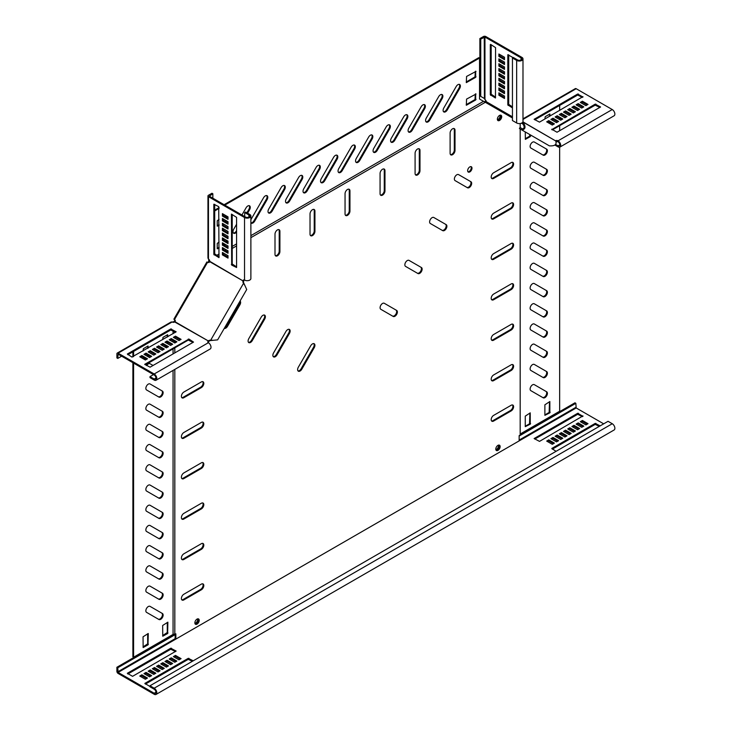 <?xml version="1.0" encoding="UTF-8"?>
<svg xmlns="http://www.w3.org/2000/svg" width="731" height="731" viewBox="0 0 731 731"><rect width="100%" height="100%" fill="white"/><g stroke="black" fill="none" stroke-linecap="round" stroke-linejoin="round"><path stroke-width="1.1" d="M148.302 606.538A3.463 2.001 120 0 0 146.036 609.59A3.463 2.001 120 0 0 146.565 612.368L158.947 619.513A3.463 2.001 120 0 0 162.41 617.512A3.463 2.001 120 0 0 162.41 613.51L150.029 606.365A3.463 2.001 120 0 0 148.302 606.538M148.302 566.096A3.463 2.001 120 0 0 146.036 569.147A3.463 2.001 120 0 0 146.565 571.925L158.947 579.08A3.463 2.001 120 0 0 162.41 577.079A3.463 2.001 120 0 0 162.41 573.077L150.029 565.922A3.463 2.001 120 0 0 148.302 566.096M148.302 545.874A3.463 2.001 120 0 0 146.036 548.935A3.463 2.001 120 0 0 146.565 551.713L158.947 558.859A3.463 2.001 120 0 0 162.41 556.858A3.463 2.001 120 0 0 162.41 552.855L150.029 545.71A3.463 2.001 120 0 0 148.302 545.874M148.302 525.662A3.463 2.001 120 0 0 146.036 528.714A3.463 2.001 120 0 0 146.565 531.492L158.947 538.637A3.463 2.001 120 0 0 162.41 536.636A3.463 2.001 120 0 0 162.41 532.634L150.029 525.488A3.463 2.001 120 0 0 148.302 525.662M148.302 505.441A3.463 2.001 120 0 0 146.036 508.493A3.463 2.001 120 0 0 146.565 511.271L158.947 518.425A3.463 2.001 120 0 0 162.41 516.415A3.463 2.001 120 0 0 162.41 512.413L150.029 505.267A3.463 2.001 120 0 0 148.302 505.441M148.302 485.22A3.463 2.001 120 0 0 146.036 488.271A3.463 2.001 120 0 0 146.565 491.049L158.947 498.204A3.463 2.001 120 0 0 162.41 496.203A3.463 2.001 120 0 0 162.41 492.201L150.029 485.046A3.463 2.001 120 0 0 148.302 485.22M148.302 464.998A3.463 2.001 120 0 0 146.036 468.059A3.463 2.001 120 0 0 146.565 470.837L158.947 477.983A3.463 2.001 120 0 0 162.41 475.982A3.463 2.001 120 0 0 162.41 471.979L150.029 464.825A3.463 2.001 120 0 0 148.302 464.998M148.302 444.777A3.463 2.001 120 0 0 146.036 447.838A3.463 2.001 120 0 0 146.565 450.616L158.947 457.761A3.463 2.001 120 0 0 162.41 455.76A3.463 2.001 120 0 0 162.41 451.758L150.029 444.612A3.463 2.001 120 0 0 148.302 444.777M148.302 424.565A3.463 2.001 120 0 0 146.036 427.617A3.463 2.001 120 0 0 146.565 430.395L158.947 437.54A3.463 2.001 120 0 0 162.41 435.539A3.463 2.001 120 0 0 162.41 431.537L150.029 424.391A3.463 2.001 120 0 0 148.302 424.565M148.302 404.344A3.463 2.001 120 0 0 146.036 407.395A3.463 2.001 120 0 0 146.565 410.173L158.947 417.328A3.463 2.001 120 0 0 162.41 415.327A3.463 2.001 120 0 0 162.41 411.315L150.029 404.17A3.463 2.001 120 0 0 148.302 404.344M148.302 384.122A3.463 2.001 120 0 0 146.036 387.174A3.463 2.001 120 0 0 146.565 389.961L158.947 397.107A3.463 2.001 120 0 0 162.41 395.105A3.463 2.001 120 0 0 162.41 391.103L150.029 383.949A3.463 2.001 120 0 0 148.302 384.122M153.044 365.473L150.029 363.736A3.463 2.001 120 0 0 148.302 363.901A3.463 2.001 120 0 0 146.648 365.591M148.302 586.317A3.463 2.001 120 0 0 146.036 589.369A3.463 2.001 120 0 0 146.565 592.147L158.947 599.301A3.463 2.001 120 0 0 162.41 597.3A3.463 2.001 120 0 0 162.41 593.289L150.029 586.143A3.463 2.001 120 0 0 148.302 586.317M532.57 263.507A3.463 2.001 120 0 0 530.304 266.568A3.463 2.001 120 0 0 530.834 269.346L543.215 276.492A3.463 2.001 120 0 0 546.678 274.49A3.463 2.001 120 0 0 546.678 270.488L534.297 263.334A3.463 2.001 120 0 0 532.57 263.507M532.57 243.286A3.463 2.001 120 0 0 530.304 246.347A3.463 2.001 120 0 0 530.834 249.125L543.215 256.27A3.463 2.001 120 0 0 546.678 254.269A3.463 2.001 120 0 0 546.678 250.267L534.297 243.121A3.463 2.001 120 0 0 532.57 243.286M532.57 223.074A3.463 2.001 120 0 0 530.304 226.126A3.463 2.001 120 0 0 530.834 228.904L543.215 236.049A3.463 2.001 120 0 0 546.678 234.048A3.463 2.001 120 0 0 546.678 230.046L534.297 222.9A3.463 2.001 120 0 0 532.57 223.074M532.57 202.852A3.463 2.001 120 0 0 530.304 205.904A3.463 2.001 120 0 0 530.834 208.682L543.215 215.837A3.463 2.001 120 0 0 546.678 213.836A3.463 2.001 120 0 0 546.678 209.824L534.297 202.679A3.463 2.001 120 0 0 532.57 202.852M532.57 162.41A3.463 2.001 120 0 0 530.304 165.471A3.463 2.001 120 0 0 530.834 168.249L543.215 175.394A3.463 2.001 120 0 0 546.678 173.393A3.463 2.001 120 0 0 546.678 169.391L534.297 162.245A3.463 2.001 120 0 0 532.57 162.41M532.57 142.198A3.463 2.001 120 0 0 530.304 145.25A3.463 2.001 120 0 0 530.834 148.028L543.215 155.173A3.463 2.001 120 0 0 546.678 153.172A3.463 2.001 120 0 0 546.678 149.17L534.297 142.024A3.463 2.001 120 0 0 532.57 142.198M532.57 182.631A3.463 2.001 120 0 0 530.304 185.683A3.463 2.001 120 0 0 530.834 188.461L543.215 195.616A3.463 2.001 120 0 0 546.678 193.614A3.463 2.001 120 0 0 546.678 189.612L534.297 182.458A3.463 2.001 120 0 0 532.57 182.631M532.57 283.729A3.463 2.001 120 0 0 530.304 286.78A3.463 2.001 120 0 0 530.834 289.558L543.215 296.713A3.463 2.001 120 0 0 546.678 294.712A3.463 2.001 120 0 0 546.678 290.71L534.297 283.555A3.463 2.001 120 0 0 532.57 283.729M532.57 303.95A3.463 2.001 120 0 0 530.304 307.002A3.463 2.001 120 0 0 530.834 309.78L543.215 316.925A3.463 2.001 120 0 0 546.678 314.924A3.463 2.001 120 0 0 546.678 310.922L534.297 303.776A3.463 2.001 120 0 0 532.57 303.95M532.57 324.171A3.463 2.001 120 0 0 530.304 327.223A3.463 2.001 120 0 0 530.834 330.001L543.215 337.146A3.463 2.001 120 0 0 546.678 335.145A3.463 2.001 120 0 0 546.678 331.143L534.297 323.997A3.463 2.001 120 0 0 532.57 324.171M532.57 344.383A3.463 2.001 120 0 0 530.304 347.444A3.463 2.001 120 0 0 530.834 350.222L543.215 357.368A3.463 2.001 120 0 0 546.678 355.367A3.463 2.001 120 0 0 546.678 351.364L534.297 344.21A3.463 2.001 120 0 0 532.57 344.383M532.57 364.605A3.463 2.001 120 0 0 530.304 367.656A3.463 2.001 120 0 0 530.834 370.434L543.215 377.589A3.463 2.001 120 0 0 546.678 375.588A3.463 2.001 120 0 0 546.678 371.586L534.297 364.431A3.463 2.001 120 0 0 532.57 364.605M532.57 384.826A3.463 2.001 120 0 0 530.304 387.878A3.463 2.001 120 0 0 530.834 390.656L543.215 397.81A3.463 2.001 120 0 0 546.678 395.8A3.463 2.001 120 0 0 546.678 391.798L534.297 384.652A3.463 2.001 120 0 0 532.57 384.826M457.935 84.668A3.463 2.001 120 0 0 456.208 86.496L443.827 107.941A3.463 2.001 120 0 0 443.827 111.944A3.463 2.001 120 0 0 447.29 109.942L459.671 88.497A3.463 2.001 120 0 0 459.671 84.494A3.463 2.001 120 0 0 457.935 84.668M440.427 94.774A3.463 2.001 120 0 0 438.691 96.602L426.31 118.047A3.463 2.001 120 0 0 426.31 122.05A3.463 2.001 120 0 0 429.782 120.048L442.164 98.603A3.463 2.001 120 0 0 442.164 94.601A3.463 2.001 120 0 0 440.427 94.774M422.92 104.88A3.463 2.001 120 0 0 421.184 106.717L408.803 128.163A3.463 2.001 120 0 0 408.803 132.165A3.463 2.001 120 0 0 412.266 130.164L424.647 108.718A3.463 2.001 120 0 0 424.647 104.716A3.463 2.001 120 0 0 422.92 104.88M405.403 114.995A3.463 2.001 120 0 0 403.676 116.823L391.295 138.269A3.463 2.001 120 0 0 391.295 142.271A3.463 2.001 120 0 0 394.758 140.27L407.14 118.824A3.463 2.001 120 0 0 407.14 114.822A3.463 2.001 120 0 0 405.403 114.995M387.896 125.102A3.463 2.001 120 0 0 386.16 126.929L373.779 148.375A3.463 2.001 120 0 0 373.779 152.386A3.463 2.001 120 0 0 377.251 150.385L389.632 128.939A3.463 2.001 120 0 0 389.632 124.928A3.463 2.001 120 0 0 387.896 125.102M370.389 135.217A3.463 2.001 120 0 0 368.652 137.044L356.271 158.49A3.463 2.001 120 0 0 356.271 162.492A3.463 2.001 120 0 0 359.734 160.491L372.116 139.045A3.463 2.001 120 0 0 372.116 135.043A3.463 2.001 120 0 0 370.389 135.217M352.872 145.323A3.463 2.001 120 0 0 351.145 147.15L338.764 168.596A3.463 2.001 120 0 0 338.764 172.598A3.463 2.001 120 0 0 342.227 170.597L354.608 149.151A3.463 2.001 120 0 0 354.608 145.149A3.463 2.001 120 0 0 352.872 145.323M335.365 155.429A3.463 2.001 120 0 0 333.628 157.266L321.247 178.711A3.463 2.001 120 0 0 321.247 182.713A3.463 2.001 120 0 0 324.719 180.712L337.101 159.267A3.463 2.001 120 0 0 337.101 155.264A3.463 2.001 120 0 0 335.365 155.429M317.857 165.544A3.463 2.001 120 0 0 316.121 167.372L303.74 188.817A3.463 2.001 120 0 0 303.74 192.82A3.463 2.001 120 0 0 307.212 190.818L319.593 169.373A3.463 2.001 120 0 0 319.593 165.37A3.463 2.001 120 0 0 317.857 165.544M300.35 175.65A3.463 2.001 120 0 0 298.613 177.478L286.232 198.923A3.463 2.001 120 0 0 286.232 202.926A3.463 2.001 120 0 0 289.695 200.924L302.077 179.479A3.463 2.001 120 0 0 302.077 175.477A3.463 2.001 120 0 0 300.35 175.65M282.833 185.756A3.463 2.001 120 0 0 281.106 187.593L268.725 209.039A3.463 2.001 120 0 0 268.725 213.041A3.463 2.001 120 0 0 272.188 211.04L284.569 189.594A3.463 2.001 120 0 0 284.569 185.592A3.463 2.001 120 0 0 282.833 185.756M247.59 213.205L249.545 209.806A3.463 2.001 120 0 0 249.545 205.804A3.463 2.001 120 0 0 247.818 205.978A3.463 2.001 120 0 0 246.082 207.805L241.934 214.996M250.879 222.864A3.463 2.001 120 0 0 251.208 223.147A3.463 2.001 120 0 0 254.68 221.146L267.062 199.7A3.463 2.001 120 0 0 267.062 195.698A3.463 2.001 120 0 0 265.326 195.871A3.463 2.001 120 0 0 263.589 197.699L251.208 219.145A3.463 2.001 120 0 0 250.879 219.812M415.089 153.282A3.463 2.001 -60 0 1 417.538 149.033A3.463 2.001 -60 0 1 419.274 148.859A3.463 2.001 -60 0 1 419.987 150.449L419.987 170.67A3.463 2.001 -60 0 1 418.479 174.161A3.463 2.001 -60 0 1 415.811 175.084A3.463 2.001 -60 0 1 415.089 173.503L415.089 153.282M380.065 173.503A3.463 2.001 -60 0 1 382.523 169.254A3.463 2.001 -60 0 1 384.25 169.08A3.463 2.001 -60 0 1 384.972 170.67L384.972 190.892A3.463 2.001 -60 0 1 383.455 194.373A3.463 2.001 -60 0 1 380.787 195.305A3.463 2.001 -60 0 1 380.065 193.715L380.065 173.503M455.102 180.612A3.463 2.001 -60 0 1 454.563 177.834A3.463 2.001 -60 0 1 456.829 174.773A3.463 2.001 -60 0 1 458.565 174.608L470.947 181.754A3.463 2.001 -60 0 1 470.947 185.756A3.463 2.001 -60 0 1 467.484 187.757L455.102 180.612M430.34 223.503A3.463 2.001 -60 0 1 429.801 220.725A3.463 2.001 -60 0 1 432.067 217.664A3.463 2.001 -60 0 1 433.803 217.5L446.184 224.645A3.463 2.001 -60 0 1 446.184 228.648A3.463 2.001 -60 0 1 442.721 230.649L430.34 223.503M380.805 309.286A3.463 2.001 -60 0 1 380.275 306.508A3.463 2.001 -60 0 1 382.541 303.447A3.463 2.001 -60 0 1 384.278 303.283L396.659 310.428A3.463 2.001 -60 0 1 396.659 314.431A3.463 2.001 -60 0 1 393.187 316.432L380.805 309.286M405.568 266.395A3.463 2.001 -60 0 1 405.038 263.617A3.463 2.001 -60 0 1 407.304 260.556A3.463 2.001 -60 0 1 409.04 260.391L421.421 267.537A3.463 2.001 -60 0 1 421.421 271.539A3.463 2.001 -60 0 1 417.958 273.54A3.463 2.001 -60 0 1 417.949 273.54L405.568 266.395M450.113 133.06A3.463 2.001 -60 0 1 452.562 128.811A3.463 2.001 -60 0 1 454.298 128.647A3.463 2.001 -60 0 1 455.011 130.228L455.011 150.449A3.463 2.001 -60 0 1 453.494 153.939A3.463 2.001 -60 0 1 450.826 154.871A3.463 2.001 -60 0 1 450.113 153.282L450.113 133.06M497.966 445.362A3.07 1.773 -60 0 1 499.501 445.206A3.07 1.773 -60 0 1 499.967 447.674A3.07 1.773 -60 0 1 497.966 450.378A3.07 1.773 -60 0 1 496.431 450.524A3.07 1.773 -60 0 1 495.956 448.066A3.07 1.773 -60 0 1 497.966 445.362M499.109 445.078A3.07 1.773 -60 0 1 499.163 447.591A3.07 1.773 -60 0 1 497.263 449.967A3.07 1.773 -60 0 1 496.121 450.259M499.538 115.434A3.07 1.773 -60 0 1 501.073 115.288A3.07 1.773 -60 0 1 501.539 117.746A3.07 1.773 -60 0 1 499.538 120.451A3.07 1.773 -60 0 1 498.003 120.606A3.07 1.773 -60 0 1 497.528 118.139A3.07 1.773 -60 0 1 499.538 115.434M500.68 115.151A3.07 1.773 -60 0 1 500.735 117.664A3.07 1.773 -60 0 1 498.834 120.048A3.07 1.773 -60 0 1 497.692 120.332A3.07 1.773 120 0 0 500.37 118.422A3.07 1.773 120 0 0 500.68 115.151M469.814 166.906A3.07 1.773 -60 0 1 471.349 166.75A3.07 1.773 -60 0 1 471.824 169.217A3.07 1.773 -60 0 1 469.814 171.922A3.07 1.773 -60 0 1 468.279 172.068A3.07 1.773 -60 0 1 467.813 169.61A3.07 1.773 -60 0 1 469.814 166.906M470.965 166.622A3.07 1.773 -60 0 1 471.011 169.135A3.07 1.773 -60 0 1 469.119 171.511A3.07 1.773 -60 0 1 467.977 171.803M277.46 229.909A3.463 2.001 120 0 0 275.002 234.158L275.002 254.379A3.463 2.001 120 0 0 275.724 255.96A3.463 2.001 120 0 0 278.392 255.037A3.463 2.001 120 0 0 279.909 251.546L279.909 231.325A3.463 2.001 120 0 0 279.187 229.735A3.463 2.001 120 0 0 277.46 229.909M312.475 209.687A3.463 2.001 120 0 0 310.026 213.936L310.026 234.158A3.463 2.001 120 0 0 310.748 235.747A3.463 2.001 120 0 0 313.416 234.815A3.463 2.001 120 0 0 314.933 231.325L314.933 211.104A3.463 2.001 120 0 0 314.211 209.523A3.463 2.001 120 0 0 312.475 209.687M262.932 315.317A3.463 2.001 120 0 0 261.195 317.153L248.814 338.599A3.463 2.001 120 0 0 248.814 342.601A3.463 2.001 120 0 0 252.277 340.6L264.659 319.155A3.463 2.001 120 0 0 264.659 315.152A3.463 2.001 120 0 0 262.932 315.317M312.457 343.917A3.463 2.001 120 0 0 310.721 345.745L298.339 367.19A3.463 2.001 120 0 0 298.339 371.193A3.463 2.001 120 0 0 301.812 369.192L314.193 347.746A3.463 2.001 120 0 0 314.193 343.744A3.463 2.001 120 0 0 312.457 343.917M287.694 329.617A3.463 2.001 120 0 0 285.958 331.445L273.577 352.89A3.463 2.001 120 0 0 273.577 356.892A3.463 2.001 120 0 0 277.04 354.891L289.421 333.446A3.463 2.001 120 0 0 289.421 329.443A3.463 2.001 120 0 0 287.694 329.617M347.499 189.475A3.463 2.001 120 0 0 345.05 193.715L345.05 213.936A3.463 2.001 120 0 0 345.763 215.526A3.463 2.001 120 0 0 348.44 214.594A3.463 2.001 120 0 0 349.948 211.104L349.948 190.892A3.463 2.001 120 0 0 349.235 189.302A3.463 2.001 120 0 0 347.499 189.475M197.032 624.119A3.07 1.773 120 0 0 199.042 621.414A3.07 1.773 120 0 0 198.567 618.947A3.07 1.773 120 0 0 197.032 619.102A3.07 1.773 120 0 0 195.031 621.807A3.07 1.773 120 0 0 195.497 624.265A3.07 1.773 120 0 0 197.032 624.119M195.186 624A3.07 1.773 120 0 0 196.337 623.707A3.07 1.773 120 0 0 198.229 621.332A3.07 1.773 120 0 0 198.183 618.819M132.887 362.695L132.887 656.822L133.59 657.224L173.064 634.435L175.851 633.841L175.851 639.095L519.147 440.894L519.147 435.639L520.18 435.036L520.18 129.003M520.18 127.578L520.18 123.53M250.879 235.638L483.584 101.28L512.449 117.965M485.548 102.176L250.879 237.657M236.588 245.908L232.211 248.439M228.008 250.861L226.811 251.555M223.832 253.273L223.284 253.593M219.081 256.014L218.405 256.407M209.843 261.351L209.093 262.447L208.143 262.484M175.394 320.827L173.996 321.987L174.691 320.416L175.394 320.827M174.819 634.435L174.819 369.402M174.819 352.909L174.819 347.846M174.819 342.994L174.819 341.615M174.819 338.179L174.819 337.539M174.819 332.687L174.819 331.911M174.142 319.356L174.499 319.566A1.983 1.617 120 0 1 175.065 321.759L174.819 321.567M201.354 508.922A3.463 2.001 120 0 0 203.62 505.861A3.463 2.001 120 0 0 203.09 503.083A3.463 2.001 120 0 0 201.354 503.257L183.846 513.363A3.463 2.001 120 0 0 181.58 516.424A3.463 2.001 120 0 0 182.11 519.202A3.463 2.001 120 0 0 183.846 519.028L201.354 508.922L200.65 508.511A3.463 2.001 120 0 0 202.816 505.779A3.463 2.001 120 0 0 202.706 502.946M201.354 549.356A3.463 2.001 120 0 0 203.62 546.304A3.463 2.001 120 0 0 203.09 543.526A3.463 2.001 120 0 0 201.354 543.7L183.846 553.806A3.463 2.001 120 0 0 181.58 556.858A3.463 2.001 120 0 0 182.11 559.635A3.463 2.001 120 0 0 183.846 559.471L201.354 549.356L200.65 548.954A3.463 2.001 120 0 0 202.816 546.221A3.463 2.001 120 0 0 202.706 543.389M201.354 589.798A3.463 2.001 120 0 0 203.62 586.737A3.463 2.001 120 0 0 203.09 583.959A3.463 2.001 120 0 0 201.354 584.133L183.846 594.248A3.463 2.001 120 0 0 181.58 597.3A3.463 2.001 120 0 0 182.11 600.078A3.463 2.001 120 0 0 183.846 599.904L201.354 589.798L200.65 589.396A3.463 2.001 120 0 0 202.816 586.655A3.463 2.001 120 0 0 202.706 583.822M201.354 387.604A3.463 2.001 120 0 0 203.62 384.552A3.463 2.001 120 0 0 203.09 381.774A3.463 2.001 120 0 0 201.354 381.938L183.846 392.054A3.463 2.001 120 0 0 181.58 395.105A3.463 2.001 120 0 0 182.11 397.883A3.463 2.001 120 0 0 183.846 397.71L201.354 387.604L200.65 387.202A3.463 2.001 120 0 0 202.816 384.469A3.463 2.001 120 0 0 202.706 381.628M224.262 328.393A3.463 2.001 120 0 0 227.515 326.3L239.896 304.854A3.463 2.001 120 0 0 240.088 300.98M201.354 428.046A3.463 2.001 120 0 0 203.62 424.985A3.463 2.001 120 0 0 203.09 422.207A3.463 2.001 120 0 0 201.354 422.381L183.846 432.487A3.463 2.001 120 0 0 181.58 435.548A3.463 2.001 120 0 0 182.11 438.326A3.463 2.001 120 0 0 183.846 438.152L201.354 428.046L200.65 427.635A3.463 2.001 120 0 0 202.816 424.903A3.463 2.001 120 0 0 202.706 422.07M201.354 468.48A3.463 2.001 120 0 0 203.62 465.428A3.463 2.001 120 0 0 203.09 462.65A3.463 2.001 120 0 0 201.354 462.824L183.846 472.93A3.463 2.001 120 0 0 181.58 475.982A3.463 2.001 120 0 0 182.11 478.759A3.463 2.001 120 0 0 183.846 478.595L201.354 468.48L200.65 468.078A3.463 2.001 120 0 0 202.816 465.345A3.463 2.001 120 0 0 202.706 462.504M493.644 340.171A3.463 2.001 -60 0 1 491.908 340.344A3.463 2.001 -60 0 1 491.378 337.567A3.463 2.001 -60 0 1 493.644 334.506L511.152 324.4A3.463 2.001 -60 0 1 512.888 324.226A3.463 2.001 -60 0 1 513.418 327.004A3.463 2.001 -60 0 1 511.152 330.056L493.644 340.171L492.941 339.769A3.463 2.001 -60 0 1 491.597 340.079M493.644 380.604A3.463 2.001 -60 0 1 491.908 380.778A3.463 2.001 -60 0 1 491.378 378A3.463 2.001 -60 0 1 493.644 374.948L511.152 364.833A3.463 2.001 -60 0 1 512.888 364.668A3.463 2.001 -60 0 1 513.418 367.446A3.463 2.001 -60 0 1 511.152 370.498L493.644 380.604L492.941 380.202A3.463 2.001 -60 0 1 491.597 380.513M493.644 421.047A3.463 2.001 -60 0 1 491.908 421.22A3.463 2.001 -60 0 1 491.378 418.443A3.463 2.001 -60 0 1 493.644 415.382L511.152 405.276A3.463 2.001 -60 0 1 512.888 405.102A3.463 2.001 -60 0 1 513.418 407.88A3.463 2.001 -60 0 1 511.152 410.932L493.644 421.047L492.941 420.645A3.463 2.001 -60 0 1 491.597 420.955M493.644 218.852A3.463 2.001 -60 0 1 491.908 219.026A3.463 2.001 -60 0 1 491.378 216.248A3.463 2.001 -60 0 1 493.644 213.196L511.152 203.081A3.463 2.001 -60 0 1 512.888 202.907A3.463 2.001 -60 0 1 513.418 205.685A3.463 2.001 -60 0 1 511.152 208.746L493.644 218.852L492.941 218.45A3.463 2.001 -60 0 1 491.597 218.761M493.644 178.419A3.463 2.001 -60 0 1 491.908 178.583A3.463 2.001 -60 0 1 491.378 175.805A3.463 2.001 -60 0 1 493.644 172.754L511.152 162.647A3.463 2.001 -60 0 1 512.888 162.474A3.463 2.001 -60 0 1 513.418 165.252A3.463 2.001 -60 0 1 511.152 168.304L493.644 178.419L492.941 178.008A3.463 2.001 -60 0 1 491.597 178.318M493.644 259.295A3.463 2.001 -60 0 1 491.908 259.459A3.463 2.001 -60 0 1 491.378 256.682A3.463 2.001 -60 0 1 493.644 253.63L511.152 243.524A3.463 2.001 -60 0 1 512.888 243.35A3.463 2.001 -60 0 1 513.418 246.128A3.463 2.001 -60 0 1 511.152 249.18L493.644 259.295L492.941 258.884A3.463 2.001 -60 0 1 491.597 259.203M493.644 299.728A3.463 2.001 -60 0 1 491.908 299.902A3.463 2.001 -60 0 1 491.378 297.124A3.463 2.001 -60 0 1 493.644 294.072L511.152 283.957A3.463 2.001 -60 0 1 512.888 283.783A3.463 2.001 -60 0 1 513.418 286.57A3.463 2.001 -60 0 1 511.152 289.622L493.644 299.728L492.941 299.326A3.463 2.001 -60 0 1 491.597 299.637M209.459 260.291L209.45 261.579M216.65 255.393L219.081 253.995M225.057 250.541L226.281 249.838M232.211 246.411L236.588 243.889M208.956 259.368L208.399 262.045M209.011 260.282L209.505 259.998M208.902 260.94L209.404 260.656M175.851 639.095L175.148 638.693L175.148 634.243M345.452 215.261A3.463 2.001 120 0 0 347.965 213.936A3.463 2.001 120 0 0 349.254 210.702L349.948 211.104M348.842 189.165A3.463 2.001 120 0 1 349.254 190.48L349.254 210.702M181.8 518.937A3.463 2.001 120 0 0 183.143 518.626L200.65 508.511M181.8 559.37A3.463 2.001 120 0 0 183.143 559.06L200.65 548.954M181.8 599.813A3.463 2.001 120 0 0 183.143 599.502L200.65 589.396M181.8 397.618A3.463 2.001 120 0 0 183.143 397.308L200.65 387.202M275.413 255.695A3.463 2.001 120 0 0 277.917 254.379A3.463 2.001 120 0 0 279.205 251.144L279.205 230.923A3.463 2.001 120 0 0 278.803 229.598M310.428 235.483A3.463 2.001 120 0 0 312.941 234.158A3.463 2.001 120 0 0 314.229 230.923L314.229 210.702A3.463 2.001 120 0 0 313.827 209.377M224.499 327.981A3.463 2.001 120 0 0 226.82 325.898L239.201 304.452A3.463 2.001 120 0 0 239.85 301.4M248.503 342.336A3.463 2.001 120 0 0 251.583 340.189L263.964 318.743A3.463 2.001 120 0 0 264.275 315.006M181.8 438.061A3.463 2.001 120 0 0 183.143 437.75L200.65 427.635M181.8 478.494A3.463 2.001 120 0 0 183.143 478.184L200.65 468.078M298.029 370.928A3.463 2.001 120 0 0 301.108 368.789L313.489 347.344A3.463 2.001 120 0 0 313.8 343.607M273.266 356.627A3.463 2.001 120 0 0 276.345 354.489L288.727 333.044A3.463 2.001 120 0 0 289.037 329.306M512.504 324.089A3.463 2.001 -60 0 1 512.614 326.921A3.463 2.001 -60 0 1 510.448 329.654L492.941 339.769M512.504 364.522A3.463 2.001 -60 0 1 512.614 367.364A3.463 2.001 -60 0 1 510.448 370.096L492.941 380.202M512.504 404.965A3.463 2.001 -60 0 1 512.614 407.797A3.463 2.001 -60 0 1 510.448 410.53L492.941 420.645M512.504 202.77A3.463 2.001 -60 0 1 512.614 205.603A3.463 2.001 -60 0 1 510.448 208.344L492.941 218.45M418.89 148.722A3.463 2.001 -60 0 1 419.292 150.047L419.292 170.268A3.463 2.001 -60 0 1 418.004 173.503A3.463 2.001 -60 0 1 415.491 174.819M512.504 162.328A3.463 2.001 -60 0 1 512.614 165.169A3.463 2.001 -60 0 1 510.448 167.902L492.941 178.008M383.866 168.943A3.463 2.001 -60 0 1 384.268 170.268L384.268 190.48A3.463 2.001 -60 0 1 382.98 193.715A3.463 2.001 -60 0 1 380.467 195.04M470.947 181.754L470.243 181.352A3.463 2.001 -60 0 1 470.252 185.345A3.463 2.001 -60 0 1 466.78 187.355M446.184 224.645L445.481 224.243A3.463 2.001 -60 0 1 445.49 228.236A3.463 2.001 -60 0 1 442.017 230.247M512.504 243.213A3.463 2.001 -60 0 1 512.614 246.045A3.463 2.001 -60 0 1 510.448 248.778L492.941 258.884M512.504 283.646A3.463 2.001 -60 0 1 512.614 286.479A3.463 2.001 -60 0 1 510.448 289.22L492.941 299.326M396.659 310.428L395.955 310.026A3.463 2.001 -60 0 1 395.955 314.019A3.463 2.001 -60 0 1 392.492 316.03M421.421 267.537L420.718 267.135A3.463 2.001 -60 0 1 420.718 271.128A3.463 2.001 -60 0 1 417.255 273.138M453.905 128.501A3.463 2.001 -60 0 1 454.307 129.826L454.307 150.047A3.463 2.001 -60 0 1 453.019 153.282A3.463 2.001 -60 0 1 450.515 154.606M483.228 101.152L479.527 99.014L479.527 58.051L224.81 205.109M219.081 208.417L214.704 210.948M219.081 219.337L217.226 220.808L217.226 226.153L219.081 225.477M225.687 215.517L224.463 216.23M227.03 217.71L227.03 216.294M225.577 221.731L226.784 221.009M219.081 241.979L217.226 243.46L217.226 248.796L219.081 248.129M224.28 238.973L223.284 239.558M227.03 241.979L227.03 240.563M224.179 245.187L225.404 244.474M476.027 94.034L466.57 99.096L466.323 105.264L475.671 99.983L475.671 93.833M476.027 71.391L466.57 76.444L466.323 82.621L475.671 77.34L475.671 71.19M236.588 224.253L233.701 229.251A3.463 2.001 120 0 0 233.701 233.262A3.463 2.001 120 0 0 236.588 232.083M479.527 58.051L478.823 57.648L224.106 204.707M219.081 207.604L214.704 210.135M217.226 225.742L219.081 224.673M224.883 221.319L226.089 220.607M226.327 217.308L226.327 215.892M217.226 248.394L219.081 247.316M223.476 244.775L224.7 244.072M226.327 241.568L226.327 240.152M466.223 104.634L474.976 99.58L475.324 94.034M466.223 81.991L474.976 76.929L475.324 71.391M443.507 111.679A3.463 2.001 120 0 0 446.586 109.54L458.967 88.095A3.463 2.001 120 0 0 459.287 84.357M425.999 121.794A3.463 2.001 120 0 0 429.079 119.646L441.46 98.201A3.463 2.001 120 0 0 441.771 94.463M408.492 131.9A3.463 2.001 120 0 0 411.571 129.762L423.953 108.316A3.463 2.001 120 0 0 424.263 104.57M390.975 142.006A3.463 2.001 120 0 0 394.055 139.868L406.436 118.422A3.463 2.001 120 0 0 406.756 114.685M373.468 152.121A3.463 2.001 120 0 0 376.547 149.974L388.929 128.528A3.463 2.001 120 0 0 389.248 124.791M355.96 162.227A3.463 2.001 120 0 0 359.04 160.089L371.421 138.643A3.463 2.001 120 0 0 371.732 134.897M338.444 172.333A3.463 2.001 120 0 0 341.532 170.195L353.914 148.749A3.463 2.001 120 0 0 354.224 145.012M320.936 182.448A3.463 2.001 120 0 0 324.016 180.301L336.397 158.855A3.463 2.001 120 0 0 336.717 155.118M303.429 192.555A3.463 2.001 120 0 0 306.508 190.416L318.89 168.971A3.463 2.001 120 0 0 319.2 165.233M285.912 202.67A3.463 2.001 120 0 0 289.001 200.522L301.382 179.077A3.463 2.001 120 0 0 301.693 175.339M268.405 212.776A3.463 2.001 120 0 0 271.484 210.629L283.866 189.183A3.463 2.001 120 0 0 284.185 185.446M233.381 232.997A3.463 2.001 120 0 0 236.469 230.85L236.588 230.64M212.849 198.202L212.849 193.752L211.972 193.249L208.463 195.268A1.736 1.005 0 0 0 207.96 195.972A1.736 1.005 0 0 0 208.463 196.685L244.538 217.509A3.719 2.147 0 0 0 248.586 217.975A3.719 2.147 0 0 0 250.879 215.992A3.719 2.147 0 0 0 249.792 214.475L245.589 212.054L244.711 212.557L244.711 216.568M246.886 212.803L248.851 209.404A3.463 2.001 120 0 0 249.161 205.667M250.897 222.882A3.463 2.001 120 0 0 253.977 220.744L266.358 199.298A3.463 2.001 120 0 0 266.669 195.561M173.064 634.435L173.064 370.416M173.064 353.914L173.064 348.861M173.064 342.017L173.064 340.6M173.064 333.692L173.064 330.896M173.475 322.408L173.475 321.841L172.653 322.252M173.996 321.412L173.475 321.841M132.887 356.892L132.887 351.839M164.703 346.896L165.928 346.183M167.28 343.533L167.28 342.117M167.28 337.037L167.28 334.889M162.657 635.595L167.28 632.516L167.28 622.41M143.048 646.917L147.671 643.837L147.671 633.731M143.687 359.031L144.912 358.318M147.653 356.463L147.671 355.056M147.671 348.358L147.671 346.211M158.252 619.111A3.463 2.001 120 0 0 161.715 617.11A3.463 2.001 120 0 0 161.715 613.108L162.41 613.51L161.715 613.108M158.252 578.678A3.463 2.001 120 0 0 161.715 576.668A3.463 2.001 120 0 0 161.715 572.665L162.41 573.077L161.715 572.665M158.252 558.457A3.463 2.001 120 0 0 161.715 556.446A3.463 2.001 120 0 0 161.715 552.453L162.41 552.855L161.715 552.453M158.252 538.235A3.463 2.001 120 0 0 161.715 536.234A3.463 2.001 120 0 0 161.715 532.232L162.41 532.634L161.715 532.232M158.252 518.023A3.463 2.001 120 0 0 161.715 516.013A3.463 2.001 120 0 0 161.715 512.011L162.41 512.413L161.715 512.011M158.252 497.802A3.463 2.001 120 0 0 161.715 495.792A3.463 2.001 120 0 0 161.715 491.789L162.41 492.201L161.715 491.789M158.252 477.581A3.463 2.001 120 0 0 161.715 475.57A3.463 2.001 120 0 0 161.715 471.577L162.41 471.979L161.715 471.577M158.252 457.359A3.463 2.001 120 0 0 161.715 455.349A3.463 2.001 120 0 0 161.715 451.356L162.41 451.758L161.715 451.356M158.252 437.138A3.463 2.001 120 0 0 161.715 435.137A3.463 2.001 120 0 0 161.715 431.135L162.41 431.537L161.715 431.135M158.252 416.926A3.463 2.001 120 0 0 161.715 414.916A3.463 2.001 120 0 0 161.715 410.913L162.41 411.315L161.715 410.913M158.252 396.705A3.463 2.001 120 0 0 161.715 394.694A3.463 2.001 120 0 0 161.715 390.692L162.41 391.103L161.715 390.692M158.252 598.899A3.463 2.001 120 0 0 161.715 596.889A3.463 2.001 120 0 0 161.715 592.887L162.41 593.289L161.715 592.887M133.59 657.224L133.59 363.106M133.59 356.49L133.59 351.428M167.984 336.635L167.627 334.688L163.004 337.356L162.657 339.705M167.984 343.935L167.984 342.519M165.398 347.298L166.631 346.595M162.657 344.557L162.657 345.717M167.627 633.53L167.874 622.182L162.657 625.48L162.757 636.226L167.627 633.53L166.933 633.128M148.018 644.852L148.265 633.503L143.048 636.802L143.148 647.547L148.018 644.852L147.315 644.45M148.366 347.956L148.018 346.01L143.395 348.678L143.048 351.026M148.347 356.865L148.366 355.458M144.391 359.433L145.615 358.72M143.048 357.24L143.048 358.656M559.654 147.178L559.654 411.242L520.18 434.031M559.654 130.721L559.654 125.659M559.654 119.61L559.654 118.194M559.654 110.5L559.654 105.447M549.849 412.86L549.849 401.538L544.878 404.81L544.878 415.327L549.849 412.86L549.145 412.448L549.502 401.739M530.24 424.181L530.24 412.86L525.269 416.131L525.269 426.648L530.24 424.181L529.536 423.779L529.893 413.061M525.269 131.936L525.37 139.356L530.24 136.66L530.587 135.016M550.196 115.955L549.849 114.018L545.225 116.686L544.878 119.034M550.196 123.859L550.196 122.442M521.413 123.201L523.743 124.544M544.878 414.916L549.145 412.448M525.269 426.246L529.536 423.779M525.269 138.726L529.536 136.258L529.893 134.614M549.502 123.457L549.502 122.04M549.502 116.366L549.502 114.219M542.521 276.09A3.463 2.001 120 0 0 545.984 274.079A3.463 2.001 120 0 0 545.984 270.077L546.678 270.488M542.521 255.868A3.463 2.001 120 0 0 545.984 253.858A3.463 2.001 120 0 0 545.984 249.865L546.678 250.267M542.521 235.647A3.463 2.001 120 0 0 545.984 233.646A3.463 2.001 120 0 0 545.984 229.644L546.678 230.046M542.521 215.435A3.463 2.001 120 0 0 545.984 213.425A3.463 2.001 120 0 0 545.984 209.422L546.678 209.824M542.521 174.992A3.463 2.001 120 0 0 545.984 172.982A3.463 2.001 120 0 0 545.984 168.989L546.678 169.391M542.521 154.771A3.463 2.001 120 0 0 545.984 152.77A3.463 2.001 120 0 0 545.984 148.768L546.678 149.17M542.521 195.214A3.463 2.001 120 0 0 545.984 193.203A3.463 2.001 120 0 0 545.984 189.201L546.678 189.612M542.521 296.311A3.463 2.001 120 0 0 545.984 294.301A3.463 2.001 120 0 0 545.984 290.298L546.678 290.71M542.521 316.523A3.463 2.001 120 0 0 545.984 314.522A3.463 2.001 120 0 0 545.984 310.52L546.678 310.922M542.521 336.744A3.463 2.001 120 0 0 545.984 334.743A3.463 2.001 120 0 0 545.984 330.741L546.678 331.143M542.521 356.966A3.463 2.001 120 0 0 545.984 354.955A3.463 2.001 120 0 0 545.984 350.962L546.678 351.364M542.521 377.187A3.463 2.001 120 0 0 545.984 375.177A3.463 2.001 120 0 0 545.984 371.174L546.678 371.586M542.521 397.408A3.463 2.001 120 0 0 545.984 395.398A3.463 2.001 120 0 0 545.984 391.396L546.678 391.798M497.427 119.774A3.07 1.773 120 0 0 500.068 115.206M480.751 39.081L479.874 38.569L479.874 95.889L480.751 96.391L480.751 39.081L484.955 37.053L521.029 57.877A2.476 1.425 180 0 1 521.751 58.891A2.476 1.425 180 0 1 520.225 60.216A2.476 1.425 180 0 1 517.521 59.905L513.317 57.475L512.449 57.987L512.449 120.542L516.653 122.963A3.719 2.147 0 0 0 520.7 123.429A3.719 2.147 0 0 0 522.985 121.447L522.985 58.891A3.719 2.147 180 0 1 520.7 60.874A3.719 2.147 180 0 1 516.653 60.408L512.449 57.987M485.622 102.285L486.846 102.614L486.334 101.728A1.983 1.142 -120 0 0 484.955 99.617L484.251 98.42L480.751 96.391M498.889 95.249L498.889 92.819L504.5 96.053L504.5 98.484L498.889 95.249L499.766 94.738L499.766 93.321M504.5 93.632L498.889 90.397L498.889 87.967L504.5 91.201L504.5 93.632M504.5 88.78L498.889 85.545L498.889 83.115L504.5 86.349L504.5 88.78M504.5 83.928L498.889 80.684L498.889 78.263L504.5 81.497L504.5 83.928M504.5 79.067L498.889 75.832L498.889 73.411L504.5 76.645L504.5 79.067M504.5 74.215L498.889 70.98L498.889 68.559L504.5 71.793L504.5 74.215M504.5 69.363L498.889 66.128L498.889 63.707L504.5 66.941L504.5 69.363M504.5 64.511L498.889 61.276L498.889 58.855L504.5 62.089L504.5 64.511M504.5 59.659L498.889 56.424L498.889 54.003L504.5 57.237L504.5 59.659M512.449 107.923L507.826 104.853L507.826 54.706L513.061 57.621M490.665 44.399L495.563 47.634L495.463 98L490.309 94.738L490.309 44.6M479.874 38.569L483.383 36.55A1.736 1.005 180 0 1 485.832 36.55L521.897 57.374A3.719 2.147 180 0 1 522.985 58.891M512.449 106.909L508.703 104.341L508.703 54.807M504.5 63.506L499.766 60.774L499.766 59.357M504.5 73.21L499.766 70.478L499.766 69.061M504.5 82.914L499.766 80.182L499.766 78.765M504.5 92.618L499.766 89.886L499.766 88.469M504.5 97.47L499.766 94.738M504.5 87.766L499.766 85.034L499.766 83.617M504.5 78.062L499.766 75.33L499.766 73.913M504.5 68.358L499.766 65.626L499.766 64.209M504.5 58.654L499.766 55.922L499.766 54.505M495.563 97.168L491.186 94.235L491.186 44.701M483.949 98.237L484.415 98.658L484.251 37.053M499.766 89.886L498.889 90.397M499.766 85.034L498.889 85.545M499.766 80.182L498.889 80.684M499.766 75.33L498.889 75.832M499.766 70.478L498.889 70.98M499.766 65.626L498.889 66.128M499.766 60.774L498.889 61.276M499.766 55.922L498.889 56.424M519.403 128.555L520.024 127.486L522.51 128.921L521.888 129.99L519.403 128.555M522.875 121.986L522.967 122.031C525.991 126.646 525.635 129.296 521.888 129.99L549.365 145.853C554.866 146.173 556.985 144.537 555.715 140.946L522.967 122.031L522.345 123.11C524.657 126.344 524.712 128.291 522.51 128.921M484.799 101.682A1.736 1.416 120 0 1 486.097 100.96M512.449 117.389L486.334 101.819M555.578 144.436L558.064 145.871A2.476 1.425 -120 0 0 559.306 145.99A2.476 1.425 -120 0 0 559.681 144.007A2.476 1.425 -120 0 0 558.064 141.823A1.983 1.142 -0 0 0 556.227 141.522M547.565 122.333L548.789 121.629L553.513 124.352M551.768 119.911L552.992 119.199L557.716 121.931M555.962 117.481L557.196 116.777L561.92 119.5M560.165 115.059L561.399 114.347L566.123 117.079M564.369 112.629L565.593 111.925L570.326 114.648M568.572 110.207L569.796 109.495L574.529 112.227M572.775 107.777L573.999 107.073L578.733 109.796M576.978 105.346L578.203 104.643L582.936 107.375M581.182 102.925L582.406 102.221L587.13 104.944M552.289 129.917L595.189 105.145L599.913 107.475M534.781 119.811L577.682 95.039L582.406 97.36M554.975 145.094L558.064 146.876A3.719 2.147 -120 0 0 559.928 147.068A3.719 2.147 -120 0 0 560.494 144.089A3.719 2.147 -120 0 0 558.064 140.818A1.983 1.142 -0 0 0 555.551 140.681L555.551 140.845M522.985 118.833L575.306 88.625A1.736 1.005 60 0 1 576.174 88.707L612.24 109.54A3.719 2.147 60 0 1 614.67 112.812A3.719 2.147 60 0 1 614.104 115.781L559.928 147.068M551.768 129.615L595.189 104.14L600.59 106.973L557.013 132.238L551.768 129.213M576.101 104.844L578.203 103.628L583.804 106.863L581.702 108.078L576.101 104.844M567.695 109.696L569.796 108.48L575.407 111.724L573.305 112.93L567.695 109.696M559.297 114.548L561.399 113.342L567 116.576L564.899 117.782L559.297 114.548M550.891 119.4L552.992 118.194L558.594 121.428L556.492 122.634L550.891 119.4M548.789 120.615L554.39 123.85L552.289 125.065L546.687 121.83L548.789 120.615L548.789 121.629M555.094 116.978L557.196 115.763L562.797 118.998L560.695 120.213L555.094 116.978M563.491 112.126L565.593 110.911L571.203 114.146L569.102 115.361L563.491 112.126M571.898 107.274L573.999 106.059L579.601 109.294L577.508 110.509L571.898 107.274M580.304 102.422L582.406 101.207L588.007 104.442L585.906 105.657L580.304 102.422M582.936 96.656L539.505 122.132L534.105 119.299L577.682 94.025L582.936 97.059M556.364 142.006L557.177 141.531M552.992 118.194L552.992 119.199M557.196 115.763L557.196 116.777M561.399 113.342L561.399 114.347M565.593 110.911L565.593 111.925M569.796 108.48L569.796 109.495M573.999 106.059L573.999 107.073M578.203 103.628L578.203 104.643M582.406 101.207L582.406 102.221M522.93 121.849L555.304 140.699M207.997 342.41A1.983 1.142 180 0 1 208.134 342.263L209.002 341.35A1.983 1.617 120 0 1 210.354 340.573L217.637 339.869L246.712 289.513L243.679 282.851A1.983 1.617 -60 0 1 243.679 281.298L243.057 280.932A1.983 1.617 -60 0 0 243.057 282.495L244.812 285.364M121.629 356.198L117.773 358.418L118.12 354.17L154.195 375.003A2.476 1.425 60 0 1 155.813 377.178A2.476 1.425 60 0 1 155.438 379.17A2.476 1.425 60 0 1 154.195 379.042L149.992 376.62L153.492 374.592M180.219 339.878L175.486 337.146L174.261 337.859M176.016 342.309L171.282 339.577L170.058 340.28M171.812 344.73L167.079 341.998L165.855 342.711M167.609 347.161L162.885 344.429L161.652 345.133M163.406 349.582L158.682 346.85L157.448 347.563M159.203 352.013L154.479 349.281L153.254 349.985M154.999 354.434L150.275 351.702L149.051 352.415M150.796 356.865L146.072 354.133L144.848 354.837M146.593 359.286L141.869 356.564L140.644 357.267M193.002 342.41L188.269 340.079L145.368 364.851M175.486 332.294L170.762 329.973L127.861 354.736M117.773 358.418L116.896 357.916L116.896 353.868A1.736 1.005 60 0 1 117.262 353.073A1.736 1.005 60 0 1 118.12 353.164L154.195 373.989A3.719 2.147 60 0 1 156.626 377.26A3.719 2.147 60 0 1 156.05 380.239L210.226 348.961A3.719 2.147 -120 0 0 210.802 345.982A3.719 2.147 -120 0 0 208.372 342.711A1.983 1.142 180 0 1 207.796 341.898A1.983 1.142 180 0 1 208.134 341.258L208.134 342.263M175.065 321.759L208.381 340.993L174.819 322.024A1.983 1.142 180 0 1 172.297 321.887L170.917 322.097L117.262 353.073M188.973 339.074L144.701 364.34L150.102 367.172L193.523 342.099L188.973 339.074L188.973 340.079M146.072 353.119L143.97 354.334L149.572 357.569L151.673 356.353L146.072 353.119L146.072 354.133M154.479 348.267L152.377 349.482L157.978 352.717L160.08 351.501L154.479 348.267L154.479 349.281M162.885 343.415L160.783 344.63L166.385 347.865L168.486 346.649L162.885 343.415L162.885 344.429M171.282 338.563L169.181 339.778L174.791 343.013L176.893 341.797L171.282 338.563L171.282 339.577M173.384 337.347L178.994 340.582L181.087 339.376L175.486 336.141L173.384 337.347M167.079 340.993L164.978 342.199L170.588 345.443L172.69 344.228L167.079 340.993L167.079 341.998M158.682 345.845L156.58 347.061L162.181 350.295L164.283 349.08L158.682 345.845L158.682 346.85M150.275 350.697L148.174 351.913L153.775 355.147L155.877 353.932L150.275 350.697L150.275 351.702M141.869 355.549L139.767 356.765L145.368 359.999L147.47 358.784L141.869 355.549L141.869 356.564M131.891 357.066L176.162 331.792L170.762 328.959L127.331 354.032L131.891 357.066M156.05 380.239A3.719 2.147 60 0 1 154.195 380.056L149.992 377.625L149.992 376.62M175.486 336.141L175.486 337.146M209.002 341.35L208.381 340.993A1.983 1.617 120 0 1 209.733 340.217L211.341 340.482M244.09 283.756L243.478 283.4L210.72 340.125L213.096 340.299M173.859 319.2L206.919 261.936L207.558 262.301A1.983 1.617 -60 0 0 209.742 261.698L209.843 261.36A1.983 1.142 -120 0 0 208.463 259.24L207.96 257.933L207.96 195.972M174.499 319.566L207.558 262.301M244.09 279.891A1.983 1.142 -120 0 0 244.035 280.083L243.679 281.298M212.849 193.752L209.34 196.182L245.415 217.006A2.476 1.425 0 0 0 248.111 217.317A2.476 1.425 0 0 0 249.646 215.992A2.476 1.425 0 0 0 248.915 214.978L244.711 212.557M228.008 257.102L223.284 254.37L223.284 252.953M228.008 252.25L223.284 249.518L223.284 248.101M228.008 247.398L223.284 244.666L223.284 243.249M228.008 242.537L223.284 239.814L223.284 238.397M228.008 237.685L223.284 234.962L223.284 233.545M228.008 232.833L223.284 230.11L223.284 228.693M228.008 227.981L223.284 225.258L223.284 223.841M228.008 223.129L223.284 220.396L223.284 218.989M228.008 218.277L223.284 215.544L223.284 214.137M236.588 266.906L232.211 263.973L232.211 214.439M219.081 256.791L214.704 253.867L214.704 204.324M250.879 215.992L250.879 278.548A3.719 2.147 180 0 1 248.586 280.53A3.719 2.147 180 0 1 244.538 280.064A1.983 1.142 -120 0 0 243.551 279.973A1.983 1.142 -120 0 0 243.158 280.594L244.035 280.083M231.69 265.088L231.435 214.11L236.588 217.372L236.588 267.509L231.69 265.088L232.559 264.576M222.407 220.908L222.407 218.478L228.008 221.712L228.008 224.143L222.407 220.908L223.284 220.396M222.407 230.612L222.407 228.182L228.008 231.416L228.008 233.847L222.407 230.612L223.284 230.11M222.407 240.316L222.407 237.895L228.008 241.129L228.008 243.551L222.407 240.316L223.284 239.814M222.407 250.02L222.407 247.599L228.008 250.834L228.008 253.255L222.407 250.02L223.284 249.518M222.407 252.451L228.008 255.686L228.008 258.107L222.407 254.872L222.407 252.451M222.407 245.168L222.407 242.747L228.008 245.981L228.008 248.403L222.407 245.168L223.284 244.666M222.407 235.464L222.407 233.034L228.008 236.268L228.008 238.699L222.407 235.464L223.284 234.962M222.407 225.76L222.407 223.33L228.008 226.564L228.008 228.995L222.407 225.76L223.284 225.258M222.407 216.056L222.407 213.626L228.008 216.86L228.008 219.291L222.407 216.056L223.284 215.544M218.724 206.654L218.98 257.632L213.827 254.37L213.827 204.223L218.724 206.654M222.407 254.872L223.284 254.37M209.843 261.36L243.057 280.932L209.742 261.698M196.383 623.68A3.07 1.773 -60 0 1 195.159 623.954M197.617 618.855A3.07 1.773 -60 0 1 195.506 623.178A3.07 1.773 -60 0 1 194.921 623.424M495.865 449.711A3.07 1.773 120 0 0 496.34 449.492A3.07 1.773 120 0 0 498.441 445.152M173.768 634.435L116.887 667.275L116.887 671.314A1.736 1.005 -120 0 0 118.111 673.443L154.186 694.267A3.719 2.147 -120 0 0 156.041 694.45L614.113 429.983A3.719 2.147 -120 0 0 614.68 427.014A3.719 2.147 -120 0 0 612.258 423.733L608.055 421.312L149.983 685.779L149.983 686.784L154.186 689.214A2.476 1.425 -120 0 1 155.804 691.389A2.476 1.425 -120 0 1 155.42 693.381A2.476 1.425 -120 0 1 154.186 693.253L155.941 692.248M519.147 436.041L575.836 403.32L576.183 407.962L603.678 423.834M550.9 438.655L556.501 441.889L558.603 440.683L553.001 437.449L550.9 438.655M555.103 436.233L560.704 439.468L562.806 438.253L557.205 435.018L555.103 436.233M559.306 433.803L564.908 437.037L567.009 435.831L561.408 432.597L559.306 433.803M563.51 431.381L569.111 434.616L571.213 433.401L565.611 430.166L563.51 431.381M600.169 425.862L595.198 423.395L551.777 448.469L556.044 451.338M576.11 424.099L581.721 427.333L583.813 426.118L578.212 422.883L576.11 424.099M571.907 426.529L577.517 429.764L579.619 428.549L574.009 425.314L571.907 426.529M567.704 428.951L573.314 432.185L575.416 430.979L569.805 427.745L567.704 428.951M546.697 441.085L552.298 444.32L554.4 443.105L548.798 439.87L546.697 441.085M582.945 416.314L577.691 413.28L534.114 438.554L539.515 441.387L582.945 415.912M580.313 421.677L585.915 424.912L588.016 423.697L582.415 420.462L580.313 421.677M175.148 634.654L117.764 667.778L118.111 672.429L154.186 693.253M171.273 657.836L176.875 661.071L174.782 662.277L169.172 659.042L171.273 657.836L171.273 658.841L176.007 661.573M167.07 660.257L172.68 663.492L170.579 664.707L164.968 661.473L167.07 660.257L167.07 661.272L171.803 663.995M162.867 662.688L168.477 665.923L166.376 667.129L160.765 663.894L162.867 662.688L162.867 663.693L167.6 666.425M158.673 665.109L164.274 668.344L162.172 669.559L156.571 666.325L158.673 665.109L158.673 666.124L163.397 668.847M149.983 686.491L144.839 683.412L188.26 658.339L193.231 660.806M146.063 672.392L151.664 675.627L149.563 676.833L143.961 673.598L146.063 672.392L146.063 673.397L150.787 676.129M150.266 669.962L155.867 673.196L153.766 674.411L148.165 671.177L150.266 669.962L150.266 670.976L154.99 673.708M154.469 667.54L160.071 670.775L157.969 671.981L152.368 668.746L154.469 667.54L154.469 668.545L159.194 671.277M175.477 655.405L181.078 658.64L178.976 659.855L173.375 656.621L175.477 655.405L175.477 656.42L180.21 659.143M132.576 676.33L127.322 673.297L170.752 648.223L176.153 651.056L132.576 676.33M141.86 674.814L147.461 678.048L145.359 679.263L139.758 676.029L141.86 674.814L141.86 675.828L146.584 678.56M497.235 449.985A3.07 1.773 120 0 0 499.127 447.564A3.07 1.773 120 0 0 499.026 445.069M520.18 434.433L574.959 402.808L575.836 403.32M557.726 441.186L553.001 438.454L551.777 439.167M561.929 438.755L557.205 436.032L555.98 436.736M566.132 436.334L561.408 433.602L560.174 434.315M570.335 433.903L565.611 431.18L564.378 431.884M599.292 426.365L595.198 424.4L552.298 449.172M582.945 426.63L578.212 423.898L576.987 424.61M578.742 429.051L574.009 426.328L572.784 427.032M574.539 431.482L569.805 428.75L568.581 429.462M553.522 443.616L548.798 440.884L547.574 441.588M582.415 416.624L577.691 414.294L534.79 439.066M587.148 424.199L582.415 421.476L581.191 422.18M170.049 659.554L171.273 658.841M165.846 661.975L167.07 661.272M161.642 664.406L162.867 663.693M157.439 666.827L158.673 666.124M145.359 684.115L188.26 659.344L192.354 661.308M144.839 674.11L146.063 673.397M149.042 671.679L150.266 670.976M153.236 669.258L154.469 668.545M174.252 657.123L175.477 656.42M127.852 674.009L170.752 649.238L175.477 651.568M140.635 676.531L141.86 675.828M156.041 694.45A3.719 2.147 -120 0 0 156.608 691.471A3.719 2.147 -120 0 0 154.186 688.2L149.983 685.779M582.415 421.476L582.415 420.462M548.798 440.884L548.798 439.87M569.805 428.75L569.805 427.745M574.009 426.328L574.009 425.314M578.212 423.898L578.212 422.883M565.611 431.18L565.611 430.166M561.408 433.602L561.408 432.597M557.205 436.032L557.205 435.018M553.001 438.454L553.001 437.449M116.887 667.275L117.764 667.778M349.254 190.48L349.948 190.892M288.727 333.044L289.421 333.446M276.345 354.489L277.04 354.891M313.489 347.344L314.193 347.746M301.108 368.789L301.812 369.192M183.143 478.184L183.846 478.595M183.143 437.75L183.846 438.152M263.964 318.743L264.659 319.155M251.583 340.189L252.277 340.6M239.201 304.452L239.896 304.854M226.82 325.898L227.515 326.3M314.229 230.923L314.933 231.325M314.229 210.702L314.933 211.104M279.205 251.144L279.909 251.546M279.205 230.923L279.909 231.325M183.143 397.308L183.846 397.71M183.143 599.502L183.846 599.904M183.143 559.06L183.846 559.471M183.143 518.626L183.846 519.028M454.307 150.047L455.011 150.449M454.307 129.826L455.011 130.228M510.448 289.22L511.152 289.622M510.448 248.778L511.152 249.18M384.268 190.48L384.972 190.892M384.268 170.268L384.972 170.67M510.448 167.902L511.152 168.304M419.292 170.268L419.987 170.67M419.292 150.047L419.987 150.449M510.448 208.344L511.152 208.746M510.448 410.53L511.152 410.932M510.448 370.096L511.152 370.498M510.448 329.654L511.152 330.056M266.358 199.298L267.062 199.7M253.977 220.744L254.68 221.146M248.851 209.404L249.545 209.806M283.866 189.183L284.569 189.594M271.484 210.629L272.188 211.04M301.382 179.077L302.077 179.479M289.001 200.522L289.695 200.924M318.89 168.971L319.593 169.373M306.508 190.416L307.212 190.818M336.397 158.855L337.101 159.267M324.016 180.301L324.719 180.712M353.914 148.749L354.608 149.151M341.532 170.195L342.227 170.597M371.421 138.643L372.116 139.045M359.04 160.089L359.734 160.491M388.929 128.528L389.632 128.939M376.547 149.974L377.251 150.385M406.436 118.422L407.14 118.824M394.055 139.868L394.758 140.27M423.953 108.316L424.647 108.718M411.571 129.762L412.266 130.164M441.46 98.201L442.164 98.603M429.079 119.646L429.782 120.048M458.967 88.095L459.671 88.497M446.586 109.54L447.29 109.942M475.324 76.326L476.027 76.728M474.976 76.929L475.671 77.34M475.324 98.968L476.027 99.379M474.976 99.58L475.671 99.983M225.98 220.689L226.674 221.091M529.893 135.655L530.587 136.057M529.536 136.258L530.24 136.66M529.893 423.167L530.587 423.569M549.502 411.845L550.196 412.247M147.671 356.326L148.366 356.728M147.671 643.837L148.366 644.249M167.28 632.516L167.984 632.927M486.334 101.728L512.449 116.805M521.029 59.905L521.029 57.877M484.955 99.617L484.955 37.053M516.653 122.963L516.653 60.408M508.703 104.341L507.826 104.853M509.05 104.953L508.173 105.456M491.543 94.838L490.665 95.35M491.186 94.235L490.309 94.738M549.365 145.853L521.888 129.99M558.064 141.823L558.064 140.818L612.24 109.54M522.985 119.418L576.174 88.707M558.064 145.871L559.818 144.857M595.189 104.14L595.189 105.145M595.893 104.14L595.893 105.145M577.682 94.025L577.682 95.039M578.376 94.025L578.376 95.039M172.297 321.887L118.12 353.164M208.372 342.711L154.195 373.989M155.95 378.028L154.195 379.042M188.269 339.074L188.269 340.079M171.456 328.959L171.456 329.973M170.762 328.959L170.762 329.973M209.733 340.217L210.354 340.573M244.538 280.064L244.538 217.509M208.463 259.24L208.463 196.685M248.915 217.006L248.915 214.978M231.334 264.476L232.211 263.973M214.174 254.973L215.051 254.47M213.827 254.37L214.704 253.867M243.057 282.495L243.679 282.851M118.111 672.429L576.183 407.962M117.764 671.826L175.148 638.693M519.147 440.08L575.836 407.359M154.186 688.2L612.258 423.733M577.691 414.294L577.691 413.28M578.385 414.294L578.385 413.28M595.198 424.4L595.198 423.395M595.902 424.4L595.902 423.395M171.447 649.238L171.447 648.223M170.752 649.238L170.752 648.223M188.964 659.344L188.964 658.339M188.26 659.344L188.26 658.339"/></g></svg>
